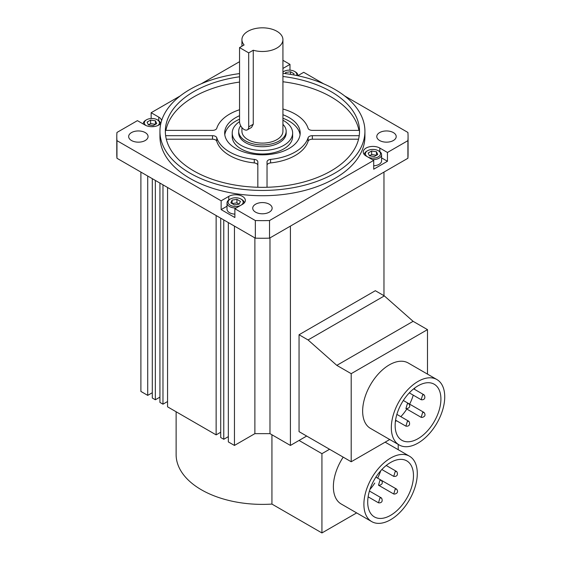 <?xml version="1.0" encoding="UTF-8"?>
<svg xmlns="http://www.w3.org/2000/svg" width="561" height="561" viewBox="0 0 561 561"><rect width="100%" height="100%" fill="white"/><g stroke="black" fill="none" stroke-linecap="round" stroke-linejoin="round"><path stroke-width="0.84" d="M407.349 403.773L405.933 408.548L406.865 408.611C409.523 407.91 410.336 406.515 409.299 404.425L408.766 403.632L407.349 403.773M422.608 394.965L421.185 399.734L422.181 399.79C424.558 399.558 425.343 398.156 424.544 395.575L424.025 394.825L422.608 394.965M407.349 421.388L405.933 426.164L406.921 426.213C409.299 425.988 410.084 424.579 409.292 421.998L408.766 421.248L407.349 421.388M422.608 412.58L421.185 417.356L422.124 417.426C424.782 416.718 425.596 415.322 424.558 413.233L424.025 412.44L422.608 412.58M418.029 438.681A32.363 18.688 120 0 0 439.172 410.161A32.363 18.688 120 0 0 434.214 384.222A32.363 18.688 120 0 0 418.029 385.828A32.363 18.688 120 0 0 396.886 414.348A32.363 18.688 120 0 0 401.844 440.287A32.363 18.688 120 0 0 418.029 438.681M395.379 421.535A32.363 18.688 120 0 0 396.459 420.694M400.827 416.662A32.363 18.688 120 0 0 406.795 409.046M409.628 404.13A32.363 18.688 120 0 0 413.247 395.154M414.558 389.355A32.363 18.688 120 0 0 414.74 388.002M418.029 381.424A37.762 21.802 120 0 0 393.359 414.698A37.762 21.802 120 0 0 399.152 444.957A37.762 21.802 120 0 0 418.029 443.085A37.762 21.802 120 0 0 442.699 409.81A37.762 21.802 120 0 0 436.907 379.552A37.762 21.802 120 0 0 418.029 381.424M436.907 379.552L408.226 362.995A37.762 21.802 120 0 0 389.341 364.86A37.762 21.802 120 0 0 364.678 398.135A37.762 21.802 120 0 0 370.463 428.394L399.152 444.957M427.489 374.117L427.489 329.63L413.106 321.327L384.341 295.906L308.052 339.952L336.817 365.365L413.106 321.327M384.341 295.906L375.33 290.71L299.048 334.749L299.048 431.647L351.2 461.759L351.2 373.668L427.489 329.63M351.2 461.759L389.727 439.515M351.2 373.668L336.817 365.365M299.048 334.749L308.052 339.952M367.63 156.877A7.552 4.362 0 0 0 378.296 156.863A7.552 4.362 0 0 0 378.289 150.699L379.054 151.14A8.632 4.986 180 0 1 381.585 154.668A8.632 4.986 180 0 1 372.413 159.64M240.992 205.2A7.552 4.362 0 0 0 240.978 199.043A7.552 4.362 0 0 0 230.298 199.043A7.552 4.362 0 0 0 230.298 205.207A7.552 4.362 0 0 0 240.964 205.214M241.742 199.485L240.978 199.043L241.742 199.485A8.632 4.986 180 0 1 244.266 202.935M236.174 207.977A8.632 4.986 180 0 1 229.533 206.532A8.632 4.986 180 0 1 227.009 203.005A8.632 4.986 180 0 1 229.533 199.485L230.298 199.043M157.914 125.489A7.552 4.362 0 0 0 157.248 119.766L158.013 120.201A8.632 4.986 180 0 1 160.537 123.651M296.587 75.476A7.552 4.362 0 0 0 294.56 71.422L295.324 71.864A8.632 4.986 180 0 1 297.856 75.384A8.632 4.986 180 0 1 297.835 75.7M227.009 203.005L227.009 209.169A8.632 4.986 0 0 0 229.533 212.696A8.632 4.986 0 0 0 234.877 214.134M373.717 165.797A8.632 4.986 0 0 0 381.585 160.832L381.585 154.668M240.697 125.755A23.737 13.702 0 0 0 238.698 131.267A23.737 13.702 0 0 0 245.648 140.958A23.737 13.702 0 0 0 271.51 143.932A23.737 13.702 0 0 0 286.166 131.267A23.737 13.702 0 0 0 282.926 124.36M238.698 131.267L238.698 133.027A23.737 13.702 0 0 0 245.648 142.718A23.737 13.702 0 0 0 271.51 145.692A23.737 13.702 0 0 0 286.166 133.027L286.166 131.267M239.547 121.646A30.21 17.44 0 0 0 232.219 133.027A30.21 17.44 0 0 0 241.069 145.362A30.21 17.44 0 0 0 273.992 149.142A30.21 17.44 0 0 0 292.639 133.027A30.21 17.44 0 0 0 283.789 120.699A30.21 17.44 0 0 0 282.926 120.222M232.219 133.027L232.219 136.554A30.21 17.44 0 0 0 241.069 148.889A30.21 17.44 0 0 0 273.992 152.669A30.21 17.44 0 0 0 292.639 136.554L292.639 133.027M224.793 134.794A37.762 21.802 180 0 1 239.547 119.213M282.926 118.245A37.762 21.802 180 0 1 289.132 121.141A37.762 21.802 180 0 1 300.065 134.794M239.547 115.692A37.762 21.802 0 0 0 224.673 133.027A37.762 21.802 0 0 0 235.732 148.448A37.762 21.802 0 0 0 276.882 153.174A37.762 21.802 0 0 0 300.191 133.027A37.762 21.802 0 0 0 289.132 117.614A37.762 21.802 0 0 0 282.926 114.725M359.517 132.151A97.095 56.058 0 0 0 359.419 130.376L312.344 130.376A4.313 2.489 180 0 1 308.101 128.322A46.388 26.781 0 0 0 295.233 114.093A46.388 26.781 0 0 0 282.926 109.002M166.315 139.205L212.514 139.205A4.313 2.489 180 0 1 215.564 139.941A4.313 2.489 180 0 1 216.763 141.26A46.388 26.781 0 0 0 254.273 162.921A4.313 2.489 180 0 1 256.566 163.609A4.313 2.489 180 0 1 257.836 165.376M165.635 135.685L212.514 135.685A4.313 2.489 180 0 1 215.564 136.414A4.313 2.489 180 0 1 216.763 137.74A46.388 26.781 0 0 0 254.273 159.394A4.313 2.489 180 0 1 256.566 160.088A4.313 2.489 180 0 1 257.836 161.849L257.836 187.262M239.547 73.589A102.488 59.171 0 0 0 159.941 131.267A102.488 59.171 0 0 0 189.955 173.111A102.488 59.171 0 0 0 301.65 185.936A102.488 59.171 0 0 0 364.923 131.267A102.488 59.171 0 0 0 334.903 89.43A102.488 59.171 0 0 0 282.926 73.295M159.941 131.267L159.941 136.554A102.488 59.171 0 0 0 189.955 178.398A102.488 59.171 0 0 0 301.65 191.224A102.488 59.171 0 0 0 364.923 136.554L364.923 131.267M379.909 480.426L378.493 485.195L379.432 485.265C382.09 484.557 382.897 483.161 381.866 481.079L381.333 480.286L379.909 480.426M395.168 471.612L393.752 476.387L394.741 476.443C397.118 476.212 397.91 474.809 397.111 472.229L396.585 471.471L395.168 471.612M379.909 498.042L378.493 502.817L379.481 502.866C381.859 502.635 382.651 501.232 381.852 498.652L381.333 497.902L379.909 498.042M395.168 489.234L393.752 494.01L394.692 494.073C397.342 493.371 398.156 491.969 397.118 489.886L396.585 489.094L395.168 489.234M390.589 515.335A32.363 18.688 120 0 0 411.732 486.815A32.363 18.688 120 0 0 406.774 460.876A32.363 18.688 120 0 0 390.589 462.481A32.363 18.688 120 0 0 369.447 491.001A32.363 18.688 120 0 0 374.411 516.933A32.363 18.688 120 0 0 390.589 515.335M369.937 489.437A32.363 18.688 120 0 0 374.776 483.056M377.616 478.14A32.363 18.688 120 0 0 380.73 470.756M390.589 458.078A37.762 21.802 120 0 0 365.926 491.352A37.762 21.802 120 0 0 371.712 521.604A37.762 21.802 120 0 0 390.589 519.738A37.762 21.802 120 0 0 415.259 486.464A37.762 21.802 120 0 0 409.474 456.205A37.762 21.802 120 0 0 390.589 458.078M343.199 457.138A37.762 21.802 120 0 0 341.193 503.988L371.712 521.604M356.649 512.908L321.93 532.95L271.931 504.08A86.31 49.831 180 0 1 201.399 489.788A86.31 49.831 180 0 1 176.119 454.55L176.119 411.767M145.229 132.592A9.712 5.603 0 0 0 134.647 131.372A9.712 5.603 0 0 0 128.651 136.554A9.712 5.603 0 0 0 131.498 140.516A9.712 5.603 0 0 0 142.08 141.737A9.712 5.603 0 0 0 148.069 136.554A9.712 5.603 0 0 0 145.229 132.592M269.294 204.218A9.712 5.603 0 0 0 258.712 203.005A9.712 5.603 0 0 0 252.723 208.187A9.712 5.603 0 0 0 255.564 212.149A9.712 5.603 0 0 0 266.145 213.362A9.712 5.603 0 0 0 272.141 208.187A9.712 5.603 0 0 0 269.294 204.218M393.366 132.592A9.712 5.603 0 0 0 382.784 131.372A9.712 5.603 0 0 0 376.789 136.554A9.712 5.603 0 0 0 379.629 140.516A9.712 5.603 0 0 0 390.211 141.737A9.712 5.603 0 0 0 396.206 136.554A9.712 5.603 0 0 0 393.366 132.592M239.547 82.074A97.095 56.058 0 0 0 165.923 130.376M239.547 109.732A46.388 26.781 0 0 0 216.763 128.322A4.313 2.489 180 0 1 212.514 130.376L165.439 130.376A97.095 56.058 0 0 0 165.348 132.151M239.547 76.787A97.095 56.058 0 0 0 165.334 131.267A97.095 56.058 0 0 0 193.769 170.909A97.095 56.058 0 0 0 299.588 183.061A97.095 56.058 0 0 0 359.524 131.267A97.095 56.058 0 0 0 331.088 91.632A97.095 56.058 0 0 0 282.926 76.471M358.935 130.376A97.095 56.058 0 0 0 331.088 96.913A97.095 56.058 0 0 0 282.926 81.759M239.547 47.587L239.547 121.576A6.473 3.738 -120 0 0 242.366 128.09A6.473 3.738 -120 0 0 247.359 129.829L251.538 127.417L253.256 124.233L253.256 50.238A20.498 11.837 0 0 0 282.926 39.656A20.498 11.837 0 0 0 276.924 31.29A20.498 11.837 0 0 0 254.589 28.723A20.498 11.837 0 0 0 241.931 39.656A20.498 11.837 0 0 0 244.098 44.957L239.547 47.587L248.698 52.867L253.256 50.238M241.931 127.599L241.931 131.267A20.498 11.837 0 0 0 247.934 139.64A20.498 11.837 0 0 0 270.276 142.199A20.498 11.837 0 0 0 282.926 131.267L282.926 39.656M227.009 206.231L221.139 209.611L234.877 217.542L234.877 208.734L242.499 204.33A9.712 5.603 0 0 0 245.346 200.361A9.712 5.603 0 0 0 239.351 195.186A9.712 5.603 0 0 0 228.769 196.399L221.139 200.803L116.961 140.657L116.961 158.272L255.332 238.159A145.643 84.087 0 0 0 269.532 238.159L407.903 158.272A145.643 84.087 0 0 0 408.071 154.17L408.071 136.554A145.643 84.087 0 0 0 407.903 132.452L344.629 95.924M234.877 208.734L255.332 220.543A145.643 84.087 0 0 0 269.532 220.543L373.717 160.39L373.717 169.198L387.448 161.273L381.585 157.886M306.678 436.051L290.416 445.441L269.981 433.646L254.876 433.646L234.449 445.441L228.341 441.921L228.341 222.577M228.341 436.633L223.769 439.277L220.711 437.517L220.711 218.173M220.711 432.229L216.139 434.873L167.557 406.823L167.557 187.479M167.557 401.536L162.978 404.179L159.927 402.419L159.927 183.075M159.927 397.132L155.348 399.776L152.297 398.015L152.297 178.671M152.297 392.728L147.718 395.372L140.895 391.431L140.895 172.087M162.978 184.842L162.978 404.179M155.348 180.439L155.348 399.776M216.139 215.529L216.139 434.873M147.718 176.028L147.718 395.372M223.769 219.933L223.769 439.277M267.029 165.376A4.313 2.489 180 0 1 270.584 162.921A46.388 26.781 0 0 0 308.101 141.26A4.313 2.489 180 0 1 312.344 139.205L358.549 139.205M282.926 60.3L289.988 64.375L282.926 68.449M239.547 61.682L201.21 83.813M180.235 95.924L151.147 112.719L158.777 117.123A9.712 5.603 0 0 1 161.589 120.685M116.961 140.657A145.643 84.087 0 0 1 116.786 136.554A145.643 84.087 0 0 1 116.961 132.452L137.417 120.643L145.04 125.047A9.712 5.603 0 0 0 160.895 123.21M408.071 136.554A145.643 84.087 0 0 1 407.903 140.657L387.448 152.466L379.818 148.062A9.712 5.603 0 0 0 369.236 146.842A9.712 5.603 0 0 0 363.24 152.024A9.712 5.603 0 0 0 366.088 155.986L373.717 160.39M323.648 83.813L303.718 72.306L297.786 75.728M329.559 449.263L321.93 453.674L299.048 440.455M321.93 532.95L321.93 453.674M398.219 449.712L398.219 444.417M116.786 136.554L116.786 154.17A145.643 84.087 0 0 0 116.961 158.272M269.532 220.543L269.532 238.159M255.332 220.543L255.332 238.159M387.448 152.466L387.448 161.273M407.903 140.657L407.903 158.272M289.988 64.375L289.988 70.167M151.147 118.511L151.147 112.719M221.139 209.611L221.139 200.803M269.981 433.646L269.981 237.899M290.416 445.441L290.416 226.104M254.876 433.646L254.876 237.899M234.449 445.441L234.449 226.104M383.969 295.696L383.969 172.087M271.931 504.08L271.931 434.768M267.029 187.262L267.029 161.849A4.313 2.489 180 0 1 270.584 159.394A46.388 26.781 0 0 0 308.101 137.74A4.313 2.489 180 0 1 312.344 135.685L359.222 135.685M247.359 129.829A6.473 3.738 -120 0 0 248.698 126.863L248.698 52.867M364.32 154.591A8.632 4.986 180 0 1 366.852 151.14L367.609 150.699A7.552 4.362 0 0 0 367.595 156.856M371.663 151.007L368.135 153.041L369.426 155.818L374.243 156.561L377.763 154.527L376.473 151.751L371.663 151.007L371.663 154.527L369.426 155.818M379.054 151.14L378.289 150.699A7.552 4.362 0 0 0 367.609 150.699M240.452 201.378L236.924 199.344L232.114 200.088L230.823 202.872L234.344 204.905L239.161 204.162L240.452 201.378M143.293 124.037A8.632 4.986 180 0 1 143.279 123.729A8.632 4.986 180 0 1 145.804 120.201L146.568 119.766A7.552 4.362 0 0 0 145.902 125.489M153.195 125.629L156.722 123.588L155.432 120.811L150.621 120.068L147.094 122.102L148.385 124.879L153.195 125.629M158.013 120.201L157.248 119.766A7.552 4.362 0 0 0 146.568 119.766M282.926 71.976A8.632 4.986 180 0 1 283.123 71.864L283.88 71.422A7.552 4.362 0 0 0 282.926 72.096M293.515 74.886L294.034 73.764L290.514 71.731L285.696 72.474L285.191 73.575M295.324 71.864L294.56 71.422A7.552 4.362 0 0 0 283.88 71.422M376.473 151.751L376.473 155.271L371.663 154.527M239.161 204.162L236.924 202.872L236.924 199.344M236.924 202.872L232.114 203.615L232.114 200.088M155.432 120.811L155.432 124.339L150.621 123.588L148.385 124.879M150.621 123.588L150.621 120.068M285.696 73.638L285.696 72.474M290.514 74.361L290.514 71.731M216.763 137.74L216.763 141.26M212.514 135.685L212.514 139.205M254.273 159.394L254.273 162.921M270.584 159.394L270.584 162.921M308.101 137.74L308.101 141.26M312.344 135.685L312.344 139.205M248.698 126.863L253.256 124.233M379.818 151.645L379.818 148.062M228.769 199.989L228.769 196.399M158.777 120.706L158.777 117.123M405.933 408.548L421.185 417.356M421.185 399.734L409.292 392.868M405.933 426.164L395.561 420.175M424.025 412.44L408.787 403.64M408.766 421.248L396.872 414.383M424.025 394.825L413.66 388.836M408.766 403.632L403.324 400.491M378.493 485.195L393.752 494.01M393.752 476.387L381.859 469.522M378.493 502.817L368.128 496.829M241.931 39.656L241.931 46.205M409.474 456.205L385.148 442.159M396.585 489.094L375.891 477.145M381.333 497.902L369.44 491.036M396.585 471.471L386.22 465.49"/></g></svg>
